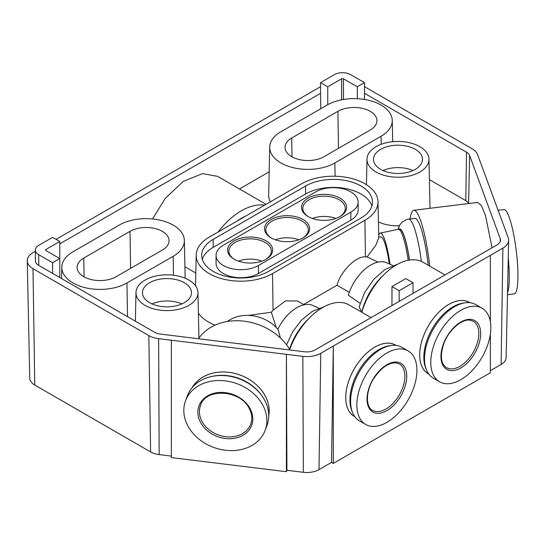 <?xml version="1.0" encoding="UTF-8"?>
<svg xmlns="http://www.w3.org/2000/svg" width="545" height="545" viewBox="0 0 545 545"><rect width="100%" height="100%" fill="white"/><g stroke="black" fill="none" stroke-linecap="round" stroke-linejoin="round"><path stroke-width="0.82" d="M350.851 212.155A24.832 14.333 0 0 0 358.119 202.018A24.832 14.333 0 0 0 350.851 191.888A24.832 14.333 0 0 0 315.739 191.888L223.334 245.23A24.832 14.333 0 0 0 216.065 255.367A24.832 14.333 0 0 0 223.334 265.504A24.832 14.333 0 0 0 258.446 265.504L350.851 212.155L350.851 220.16A24.832 14.333 0 0 0 358.119 210.023L358.119 202.018M361.015 218.027A39.199 22.631 0 0 0 372.494 202.018A39.199 22.631 0 0 0 361.015 186.015A39.199 22.631 0 0 0 305.575 186.015L213.17 239.364A39.199 22.631 0 0 0 201.691 255.367A39.199 22.631 0 0 0 213.17 271.376A39.199 22.631 0 0 0 268.61 271.376L361.015 218.027M371.881 206.024A39.199 22.631 0 0 0 361.015 194.02A39.199 22.631 0 0 0 305.575 194.02L213.17 247.369A39.199 22.631 0 0 0 202.304 259.372M381.078 105.083A38.177 22.038 0 0 0 327.089 105.083L280.886 131.754A38.177 22.038 0 0 0 269.707 147.068A38.177 22.038 0 0 0 280.886 162.928A38.177 22.038 0 0 0 334.875 162.928L381.078 136.25A38.177 22.038 0 0 0 392.257 120.397A38.177 22.038 0 0 0 381.078 105.083M291.711 138.008A22.87 13.203 0 0 0 285.015 147.504A22.87 13.203 0 0 0 291.711 156.674A22.87 13.203 0 0 0 324.05 156.674L370.253 130.003A22.87 13.203 0 0 0 376.949 120.827A22.87 13.203 0 0 0 370.253 111.33A22.87 13.203 0 0 0 337.914 111.33L291.711 138.008L291.997 156.837M173.174 225.112A38.177 22.038 0 0 0 119.185 225.112L72.989 251.783A38.177 22.038 0 0 0 61.81 267.098A38.177 22.038 0 0 0 72.989 282.957A38.177 22.038 0 0 0 126.978 282.957L173.174 256.286A38.177 22.038 0 0 0 184.353 240.427A38.177 22.038 0 0 0 173.174 225.112M83.807 258.037A22.87 13.203 0 0 0 77.111 267.534A22.87 13.203 0 0 0 83.807 276.71A22.87 13.203 0 0 0 116.153 276.71L162.349 250.032A22.87 13.203 0 0 0 169.045 240.863A22.87 13.203 0 0 0 162.349 231.359A22.87 13.203 0 0 0 130.01 231.359L83.807 258.037L84.094 276.867M301.678 183.767A44.71 25.813 180 0 1 364.905 183.767A44.71 25.813 180 0 1 377.998 201.704A44.71 25.813 180 0 1 364.905 220.275L272.507 273.624A44.71 25.813 180 0 1 209.28 273.624A44.71 25.813 180 0 1 196.186 255.053A44.71 25.813 180 0 1 209.28 237.116L301.678 183.767M277.848 329.207A34.226 19.763 -60 0 1 296.793 307.714A34.226 19.763 -60 0 1 312.871 305.486L318.927 308.204M360.3 303.483L348.35 295.227A34.226 19.763 -60 0 1 370.716 265.034A34.226 19.763 -60 0 1 386.793 262.806L392.85 265.531M234.193 259.236L234.193 259.236A22.543 13.012 180 0 1 234.193 240.829A22.543 13.012 180 0 1 266.069 240.829A22.543 13.012 180 0 1 266.069 259.236A22.543 13.012 180 0 1 234.193 259.236M265.599 259.502A21.235 12.263 0 0 0 271.369 251.102A21.235 12.263 0 0 0 265.149 242.43A21.235 12.263 0 0 0 242.007 239.773A21.235 12.263 0 0 0 228.9 251.102A21.235 12.263 0 0 0 234.67 259.502M271.151 237.899L271.151 237.899A22.543 13.012 180 0 1 271.151 219.492A22.543 13.012 180 0 1 303.034 219.492A22.543 13.012 180 0 1 303.034 237.899A22.543 13.012 180 0 1 271.151 237.899M302.557 238.165A21.235 12.263 0 0 0 308.327 229.765A21.235 12.263 0 0 0 302.107 221.093A21.235 12.263 0 0 0 278.965 218.436A21.235 12.263 0 0 0 265.858 229.765A21.235 12.263 0 0 0 271.628 238.165M308.116 216.556L308.116 216.556A22.543 13.012 180 0 1 308.116 198.155A22.543 13.012 180 0 1 339.991 198.155A22.543 13.012 180 0 1 339.991 216.556A22.543 13.012 180 0 1 308.116 216.556M339.515 216.828A21.235 12.263 0 0 0 345.285 208.422A21.235 12.263 0 0 0 339.072 199.756A21.235 12.263 0 0 0 315.93 197.099A21.235 12.263 0 0 0 302.816 208.422A21.235 12.263 0 0 0 308.593 216.828M298.817 239.814A21.235 12.263 0 0 0 275.375 239.814M261.852 261.15A21.235 12.263 0 0 0 238.41 261.15M335.774 218.47A21.235 12.263 0 0 0 312.333 218.47M216.065 255.367L216.065 263.371A24.832 14.333 0 0 0 223.334 273.508A24.832 14.333 0 0 0 258.446 273.508L350.851 220.16M149.643 302.713A24.505 14.143 180 0 1 142.47 292.713A24.505 14.143 180 0 1 157.594 279.639A24.505 14.143 180 0 1 184.299 282.712A24.505 14.143 180 0 1 191.472 292.713A24.505 14.143 180 0 1 176.348 305.779A24.505 14.143 180 0 1 149.643 302.713M152.014 303.912A24.505 14.143 180 0 1 181.928 303.912M415.297 149.344A24.505 14.143 0 0 0 388.599 146.271A24.505 14.143 0 0 0 373.475 159.344A24.505 14.143 0 0 0 380.648 169.345A24.505 14.143 0 0 0 407.353 172.411A24.505 14.143 0 0 0 422.477 159.344A24.505 14.143 0 0 0 415.297 149.344M412.933 170.544A24.505 14.143 0 0 0 383.012 170.544M215.037 325.167A45.739 26.405 180 0 1 208.551 322.054A45.739 26.405 180 0 1 198.4 313.15M248.506 315.392L271.335 312.224L273.059 310.228L285.539 300.86L297.556 301.017L304.11 304.798M145.059 305.364A30.99 17.89 180 0 1 135.984 292.488A30.99 17.89 180 0 1 155.291 276.138A30.99 17.89 180 0 1 188.883 280.062A30.99 17.89 180 0 1 197.958 292.488A30.99 17.89 180 0 1 179.005 309.199A30.99 17.89 180 0 1 145.059 305.364M376.064 171.995A30.99 17.89 180 0 1 366.989 159.12A30.99 17.89 180 0 1 386.289 142.77A30.99 17.89 180 0 1 419.888 146.694A30.99 17.89 180 0 1 428.963 159.12A30.99 17.89 180 0 1 410.01 175.831A30.99 17.89 180 0 1 376.064 171.995M469.96 302.72A41.202 23.789 120 0 0 459.19 300.629A41.202 23.789 120 0 0 419.664 354.877A41.202 23.789 120 0 0 421.578 365.777A41.202 23.789 120 0 0 428.779 374.061M396.045 345.401A41.202 23.789 120 0 0 385.267 343.309A41.202 23.789 120 0 0 345.741 397.557A41.202 23.789 120 0 0 347.656 408.45A41.202 23.789 120 0 0 354.856 416.734M268.733 415.889A41.202 32.904 -159.8 0 0 269.182 410.91A41.202 32.904 -159.8 0 0 262.438 391.453A41.202 32.904 -159.8 0 0 212.748 373.155A41.202 32.904 -159.8 0 0 192.113 387.679M320.767 353.289A19.6 11.316 180 0 1 302.836 356.355L286.404 354.339L286.404 471.704L286.922 470.287L303.354 472.304A17.093 9.871 0 0 0 318.995 469.633L320.767 353.289L333.295 346.061L333.295 463.427L331.517 462.398L333.295 346.061L490.377 255.367L490.377 321.863M490.377 333.983L490.377 372.732L333.295 463.427M318.995 469.633L331.517 462.398M286.404 471.704L171.362 457.589L171.362 340.223L286.404 354.339L286.922 470.287M171.362 340.223L158.629 338.663L159.154 454.612L171.362 456.111M159.154 454.612A17.093 9.871 180 0 1 150.618 451.934L148.846 335.591L32.993 268.705A19.6 11.316 180 0 1 27.25 260.844A19.6 11.316 180 0 1 32.993 252.703L35.37 251.327M32.993 268.705L34.764 385.049L150.618 451.934M34.764 385.049A17.093 9.871 180 0 1 29.757 378.189L27.25 260.844M364.51 86.675L472.249 148.88A19.6 11.316 180 0 1 477.563 154.528L508.213 237.784A19.6 11.316 180 0 1 508.642 240.277L506.128 357.622A17.093 9.871 180 0 1 501.128 364.482L490.377 370.689M56.087 239.364L320.555 86.675M35.37 250.032A11.479 6.629 0 0 0 38.729 254.719L52.593 262.724L59.787 258.568L45.923 250.564A1.308 0.756 180 0 1 45.542 250.032A1.308 0.756 180 0 1 45.923 249.501L59.787 241.496L52.593 237.347L38.729 245.345A11.479 6.629 0 0 0 35.37 250.032L35.37 260.701A11.479 6.629 180 0 0 38.729 265.388L154.589 332.28A11.479 6.629 180 0 0 160.319 334.071L304.519 351.77A11.479 6.629 180 0 0 315.024 349.972L497.156 244.821A11.479 6.629 180 0 0 500.521 240.216A11.479 6.629 180 0 0 500.269 238.758L469.62 155.502L468.618 203.544M158.629 338.663A19.6 11.316 180 0 1 148.846 335.591M361.839 312.292A52.763 30.459 -60 0 1 422.968 262.227L444.993 274.939M361.914 312.04L359.053 306.971L364.775 292.277L373.856 279.169L385.199 269.346L397.809 264.155M492.033 247.784L485.5 215.493L481.337 205.438L477.624 202.44L413.853 210.268A52.763 8.958 -97 0 0 410.119 218.756L410.119 218.954M429.692 266.11A52.763 8.958 -97 0 0 413.853 210.268M428.2 265.245A44.595 7.569 -97 0 0 414.847 218.375L408.559 219.145A44.595 7.569 83 0 1 421.367 261.409M408.178 260.278A35.772 6.07 -97 0 0 398.293 229.288L399.526 229.138A35.772 6.07 83 0 1 409.404 260.06M398.293 229.288A35.772 6.07 -97 0 0 398.204 229.302L380.233 233.069A34.226 5.811 -97 0 0 378.714 235.011M389.988 264.243A34.226 5.811 -97 0 0 380.233 233.069M289.702 349.468A52.763 30.459 -60 0 1 349.045 304.9L371.07 317.619M289.974 349.985L289.96 349.91A52.763 42.135 20.2 0 0 244.187 321.189A52.763 42.135 20.2 0 0 198.462 338.758M280.423 338.002L278.107 329.5A34.226 27.332 20.2 0 0 227.449 321.475M271.335 312.224L276.186 327.416M378.012 262.125L367.119 256.927L375.771 245.352L378.768 237.749L377.998 201.704M349.297 292.338L337.001 285.239C340.53 271.444 356.178 255.843 365.457 256.879L367.119 256.927M337.001 285.239L303.613 304.512M152.539 218.967L165.196 198.448L183.277 181.41L202.474 173.623L217.632 176.355L266.076 204.327M269.182 171.818L239.48 188.972M320.787 108.721L320.555 93.304L59.787 243.86M195.805 272.997L184.918 266.716M264.577 205.186A61.415 35.459 120 0 0 218.129 232.007M245.761 216.052A52.272 30.179 120 0 0 236.946 221.141M389.287 263.93A30.384 5.157 -97 0 0 380.785 236.871L378.755 237.116M429.399 179.618L465.777 200.628L466.506 152.191L364.51 93.304L364.421 99.449M399.315 225.828A32.019 18.482 180 0 1 378.434 221.999M428.963 159.12L429.985 207.127A32.019 18.482 180 0 1 429.951 208.292M466.506 152.191A11.479 6.629 180 0 1 469.62 155.502M465.777 200.628A10.457 6.036 180 0 1 468.577 203.551M508.642 240.277A19.6 11.316 180 0 1 502.899 248.139L490.377 255.367M270.34 201.861A39.199 22.631 180 0 1 268.685 195.076L269.707 147.068M413.021 282.726L405.827 278.577L391.971 286.575L399.165 290.73L413.021 282.726L413.021 293.401M391.971 305.554L391.971 286.575M399.165 301.399L399.165 290.73M350.653 74.638A11.479 6.629 0 0 0 334.419 74.638L320.555 82.636L327.749 86.791L341.613 78.787A1.308 0.756 180 0 1 343.459 78.787L357.316 86.791L364.51 82.636L350.653 74.638M320.555 93.304L320.555 82.636M327.749 104.708L327.749 86.791M357.316 98.706L357.316 86.791M364.51 93.304L364.51 82.636M59.787 277.548L59.787 241.496M52.593 273.392L52.593 262.724M508.267 257.785A42.469 7.208 83 0 1 507.518 292.801M498.096 210.295L503.934 209.58A42.469 7.208 83 0 1 510.951 222.823A42.469 7.208 83 0 1 517.75 268.045A42.469 7.208 83 0 1 514.282 293.884L507.477 294.722M426.497 369.953L425.761 368.147A41.161 23.762 -60 0 1 432.369 328.574A41.161 23.762 -60 0 1 463.339 303.068L465.267 302.802A42.469 24.518 120 0 0 433.316 329.125A42.469 24.518 120 0 0 426.497 369.953A42.469 24.518 120 0 0 433.316 378.162L439.57 381.772A42.469 24.518 120 0 0 445.837 383.694A42.469 24.518 120 0 0 484.648 352.315A42.469 24.518 120 0 0 482.039 308.211A42.469 24.518 120 0 0 475.778 306.29A42.469 24.518 120 0 0 436.967 337.675A42.469 24.518 120 0 0 439.57 381.772M482.039 308.211L475.785 304.601A42.469 24.518 120 0 0 469.524 302.679A42.469 24.518 120 0 0 465.267 302.802M469.879 302.713A41.161 23.762 120 0 0 469.374 302.407A41.161 23.762 120 0 0 463.305 300.547A41.161 23.762 120 0 0 425.686 330.965A41.161 23.762 120 0 0 428.213 373.706A41.161 23.762 120 0 0 428.724 373.986M352.581 412.633L351.838 410.828A41.161 23.762 -60 0 1 358.453 371.254A41.161 23.762 -60 0 1 389.416 345.741L391.351 345.482A42.469 24.518 120 0 0 359.4 371.799A42.469 24.518 120 0 0 352.581 412.633A42.469 24.518 120 0 0 359.4 420.842L365.654 424.453A42.469 24.518 120 0 0 370.702 426.224A42.469 24.518 120 0 0 410.29 395.888A42.469 24.518 120 0 0 408.123 350.891A42.469 24.518 120 0 0 403.068 349.113A42.469 24.518 120 0 0 363.481 379.456A42.469 24.518 120 0 0 365.654 424.453M408.123 350.891L401.869 347.281A42.469 24.518 120 0 0 396.815 345.503A42.469 24.518 120 0 0 391.351 345.482M395.956 345.394A41.161 23.762 120 0 0 395.452 345.087A41.161 23.762 120 0 0 390.554 343.37A41.161 23.762 120 0 0 352.193 372.773A41.161 23.762 120 0 0 354.291 416.387A41.161 23.762 120 0 0 354.809 416.666M265.204 430.23L267.043 425.236A42.469 33.919 -159.8 0 0 264.802 400.466A42.469 33.919 -159.8 0 0 261.777 395.602A42.469 33.919 -159.8 0 0 210.561 376.745A42.469 33.919 -159.8 0 0 187.337 395.888L185.498 400.888A42.469 33.919 -159.8 0 0 187.739 425.659A42.469 33.919 -159.8 0 0 228.512 450.524A42.469 33.919 -159.8 0 0 265.204 430.23A42.469 33.919 -159.8 0 0 262.963 405.46A42.469 33.919 -159.8 0 0 222.19 380.594A42.469 33.919 -159.8 0 0 185.498 400.888M268.733 415.665A41.161 32.877 -159.8 0 0 265.34 396.174A41.161 32.877 -159.8 0 0 228.682 372.33A41.161 32.877 -159.8 0 0 192.256 387.515M210.561 376.745L211.542 376.506A41.161 32.877 20.2 0 1 261.184 394.784L261.777 395.602M334.875 162.928L335.08 176.226M337.914 111.33L338.465 148.356M126.978 282.957L127.482 316.631M130.01 231.359L130.568 268.385M273.059 310.228L272.507 273.624M383.081 275.559A44.595 25.744 120 0 0 361.894 312.026M409.499 260.047A36.045 6.118 -97 0 0 398.838 229.22M500.208 241.667L500.269 238.758M309.158 318.239A44.595 25.744 120 0 0 289.518 349.168M365.457 256.879L364.905 220.275M173.174 256.286L173.46 275.218M381.078 136.25L381.2 144.302M305.575 194.02L305.575 186.015M213.17 247.369L213.17 239.364M258.446 273.508L258.446 265.504M341.613 99.837L341.613 78.787M343.459 99.497L343.459 78.787M45.923 250.564L45.923 249.501M38.729 265.388L38.729 254.719M501.128 364.482L502.899 248.139M303.354 472.304L302.836 356.355M446.491 367.657A26.787 15.464 120 0 0 450.443 368.87A26.787 15.464 120 0 0 474.92 349.079A26.787 15.464 120 0 0 473.278 321.257L469.674 320.16C461.676 318.88 448.365 330.359 443.664 344.018C439.917 356.117 440.864 363.999 446.491 367.657M450.906 370.6A28.095 16.221 -60 0 1 443.582 343.5A28.095 16.221 -60 0 1 470.71 319.39A28.095 16.221 -60 0 1 478.026 346.484A28.095 16.221 -60 0 1 450.906 370.6M372.569 410.337A26.787 15.464 120 0 0 375.757 411.455A26.787 15.464 120 0 0 400.725 392.318A26.787 15.464 120 0 0 399.356 363.937L396.46 362.922C388.653 362.268 380.941 367.705 373.318 379.218C365.341 392.059 365.954 407.387 372.569 410.337M376.179 413.178A28.095 16.221 -60 0 1 370.15 384.974A28.095 16.221 -60 0 1 397.591 362.166A28.095 16.221 -60 0 1 403.62 390.37A28.095 16.221 -60 0 1 376.179 413.178M201.895 421.19A26.787 21.398 -159.8 0 0 227.619 436.872A26.787 21.398 -159.8 0 0 250.761 424.078C252.512 419.173 252.042 414.064 249.351 408.743C240.672 389.532 205.267 387.795 200.485 405.569A26.787 21.398 -159.8 0 0 201.895 421.19M250.237 408.879A28.095 22.44 20.2 0 1 237.014 437.758A28.095 22.44 20.2 0 1 200.465 422.239A28.095 22.44 20.2 0 1 213.688 393.354A28.095 22.44 20.2 0 1 250.237 408.879M135.984 292.488L135.371 321.182M366.989 159.12L366.438 184.701M408.559 219.145L406.74 219.519L402.292 221.978L400.023 224.608L397.932 229.363M286.561 344.822L292.794 331.551L301.651 319.99L312.265 311.413L323.887 306.835M197.958 292.488L198.932 338.077M196.186 255.053L195.532 285.764M61.81 267.098L61.565 278.57M184.353 240.427L185.164 278.229M392.257 120.397L392.713 141.714"/></g></svg>
